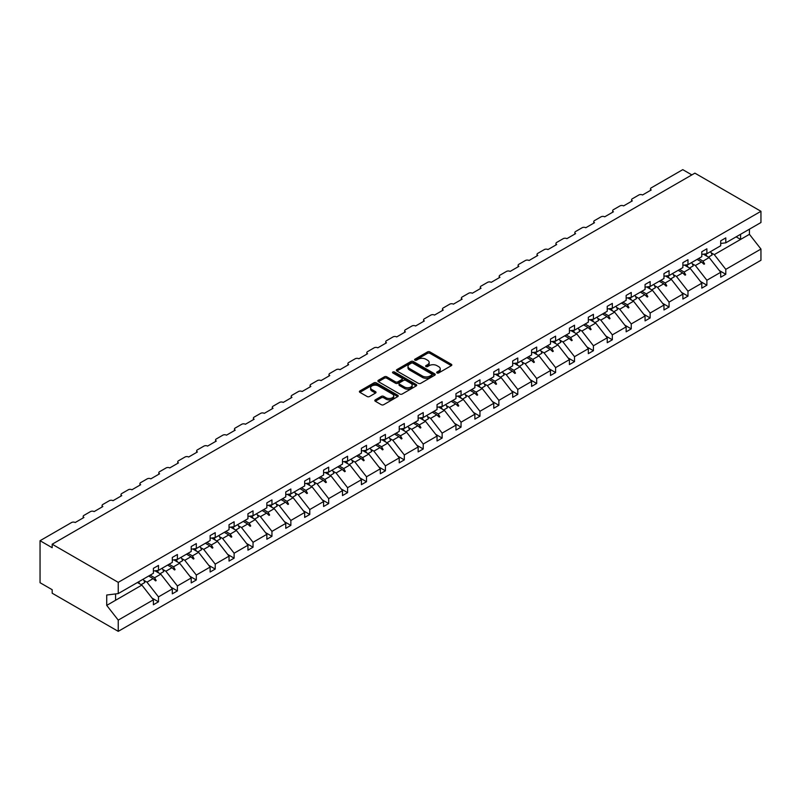 <?xml version="1.0" encoding="UTF-8"?>
<svg xmlns="http://www.w3.org/2000/svg" width="801" height="801" viewBox="0 0 801 801"><rect width="100%" height="100%" fill="white"/><g stroke="black" fill="none" stroke-linecap="round" stroke-linejoin="round"><path stroke-width="1.2" d="M437.026 372.946A1.181 0.681 0 0 0 438.688 372.946L451.333 365.646A1.682 0.971 0 0 0 451.824 364.956A1.682 0.971 0 0 0 451.333 364.275L429.917 351.909A1.682 0.971 0 0 0 427.534 351.909L414.888 359.208A1.181 0.681 0 0 0 416.56 360.17L418.192 359.218A5.387 3.104 0 0 1 425.812 359.218L427.594 360.25A5.387 3.104 0 0 1 429.166 362.452A5.387 3.104 0 0 1 427.594 364.655L425.952 365.596A1.181 0.681 0 0 0 427.624 366.558L429.256 365.616A5.387 3.104 0 0 1 436.875 365.616L438.658 366.638A5.387 3.104 0 0 1 440.24 368.84A5.387 3.104 0 0 1 438.658 371.043L437.026 371.984A1.181 0.681 0 0 0 437.026 372.946L437.026 371.984M375.299 399.859A1.682 0.971 0 0 0 374.808 400.54A1.682 0.971 0 0 0 375.299 401.231L381.306 404.695A1.682 0.971 0 0 0 383.689 404.695L397.727 396.595A1.682 0.971 0 0 0 398.217 395.904A1.682 0.971 0 0 0 397.727 395.223L376.31 382.858A1.682 0.971 0 0 0 373.927 382.858L359.889 390.958A1.682 0.971 0 0 0 359.399 391.649A1.682 0.971 0 0 0 359.889 392.34L367.148 396.525A1.682 0.971 0 0 0 369.531 396.525L375.539 393.061A1.682 0.971 0 0 0 376.029 392.37A1.682 0.971 0 0 0 375.539 391.679L371.934 389.606A4.506 2.603 0 0 1 370.613 387.764A4.506 2.603 0 0 1 373.396 385.361A4.506 2.603 0 0 1 378.302 385.932L392.4 394.072A4.506 2.603 0 0 1 393.722 395.904A4.506 2.603 0 0 1 390.938 398.307A4.506 2.603 0 0 1 386.032 397.747L383.689 396.385A1.682 0.971 0 0 0 381.306 396.385L375.299 399.859L375.299 401.231L381.306 397.787L381.306 396.385M720.7 243.454L725.796 242.823L760.95 222.528L760.95 211.294L694.888 173.146L52.175 544.219L52.175 547.714L40.05 540.715L71.569 522.522A2.573 1.482 180 0 1 75.204 522.522L83.935 517.486A2.573 1.482 0 0 1 83.174 516.435A2.573 1.482 0 0 1 83.935 515.383L90.473 511.599A2.573 1.482 180 0 1 94.117 511.599L102.838 506.562A2.573 1.482 0 0 1 102.087 505.511A2.573 1.482 0 0 1 102.838 504.46L109.387 500.685A2.573 1.482 180 0 1 113.021 500.685L121.752 495.649A2.573 1.482 0 0 1 121.001 494.597A2.573 1.482 0 0 1 121.752 493.546L128.3 489.771A2.573 1.482 180 0 1 131.935 489.771L140.666 484.725A2.573 1.482 0 0 1 139.915 483.674A2.573 1.482 0 0 1 140.666 482.633L147.214 478.848A2.573 1.482 180 0 1 150.848 478.848L159.569 473.812A2.573 1.482 0 0 1 158.818 472.76A2.573 1.482 0 0 1 159.569 471.709L166.117 467.934A2.573 1.482 180 0 1 169.752 467.934L178.483 462.888A2.573 1.482 0 0 1 177.732 461.847A2.573 1.482 0 0 1 178.483 460.795L185.031 457.011A2.573 1.482 180 0 1 188.666 457.011L197.396 451.974A2.573 1.482 0 0 1 196.645 450.923A2.573 1.482 0 0 1 197.396 449.872L203.945 446.097A2.573 1.482 180 0 1 207.579 446.097L216.3 441.061A2.573 1.482 0 0 1 215.549 440.009A2.573 1.482 0 0 1 216.3 438.958L222.848 435.173A2.573 1.482 180 0 1 226.483 435.173L235.214 430.137A2.573 1.482 0 0 1 234.463 429.086A2.573 1.482 0 0 1 235.214 428.034L241.762 424.26A2.573 1.482 180 0 1 245.396 424.26L254.127 419.223A2.573 1.482 0 0 1 253.376 418.172A2.573 1.482 0 0 1 254.127 417.121L260.675 413.346A2.573 1.482 180 0 1 264.31 413.346L273.041 408.3A2.573 1.482 0 0 1 272.28 407.248A2.573 1.482 0 0 1 273.041 406.207L279.579 402.422A2.573 1.482 180 0 1 283.224 402.422L291.944 397.386A2.573 1.482 0 0 1 291.194 396.335A2.573 1.482 0 0 1 291.944 395.283L298.493 391.509A2.573 1.482 180 0 1 302.127 391.509L310.858 386.462A2.573 1.482 0 0 1 310.107 385.421A2.573 1.482 0 0 1 310.858 384.37L317.406 380.585A2.573 1.482 180 0 1 321.041 380.585L329.772 375.549A2.573 1.482 0 0 1 329.011 374.498A2.573 1.482 0 0 1 329.772 373.446L336.31 369.672A2.573 1.482 180 0 1 339.954 369.672L348.675 364.635A2.573 1.482 0 0 1 347.924 363.584A2.573 1.482 0 0 1 348.675 362.533L355.223 358.758A2.573 1.482 180 0 1 358.858 358.758L367.589 353.712A2.573 1.482 0 0 1 366.838 352.66A2.573 1.482 0 0 1 367.589 351.619L374.137 347.834A2.573 1.482 180 0 1 377.772 347.834L386.503 342.798A2.573 1.482 0 0 1 385.742 341.747A2.573 1.482 0 0 1 386.503 340.695L393.041 336.921A2.573 1.482 180 0 1 396.685 336.921L405.406 331.874A2.573 1.482 0 0 1 404.655 330.833A2.573 1.482 0 0 1 405.406 329.782L411.954 325.997A2.573 1.482 180 0 1 415.589 325.997L424.32 320.961A2.573 1.482 0 0 1 423.569 319.909A2.573 1.482 0 0 1 424.32 318.858L430.868 315.083A2.573 1.482 180 0 1 434.502 315.083L443.233 310.047A2.573 1.482 0 0 1 442.472 308.996A2.573 1.482 0 0 1 443.233 307.944L449.772 304.16A2.573 1.482 180 0 1 453.416 304.16L462.137 299.123A2.573 1.482 0 0 1 461.386 298.072A2.573 1.482 0 0 1 462.137 297.021L468.685 293.246A2.573 1.482 180 0 1 472.32 293.246L481.051 288.21A2.573 1.482 0 0 1 480.3 287.159A2.573 1.482 0 0 1 481.051 286.107L487.599 282.332A2.573 1.482 180 0 1 491.233 282.332L499.964 277.286A2.573 1.482 0 0 1 499.213 276.235A2.573 1.482 0 0 1 499.964 275.194L506.512 271.409A2.573 1.482 180 0 1 510.147 271.409L518.868 266.373A2.573 1.482 0 0 1 518.117 265.321A2.573 1.482 0 0 1 518.868 264.27L525.416 260.495A2.573 1.482 180 0 1 529.05 260.495L537.781 255.449A2.573 1.482 0 0 1 537.03 254.408A2.573 1.482 0 0 1 537.781 253.356L544.33 249.572A2.573 1.482 180 0 1 547.964 249.572L556.695 244.535A2.573 1.482 0 0 1 555.944 243.484A2.573 1.482 0 0 1 556.695 242.433L563.243 238.658A2.573 1.482 180 0 1 566.878 238.658L575.599 233.622A2.573 1.482 0 0 1 574.848 232.57A2.573 1.482 0 0 1 575.599 231.519L582.147 227.734A2.573 1.482 180 0 1 585.781 227.734L594.512 222.698A2.573 1.482 0 0 1 593.761 221.647A2.573 1.482 0 0 1 594.512 220.595L601.06 216.821A2.573 1.482 180 0 1 604.695 216.821L613.426 211.784A2.573 1.482 0 0 1 612.675 210.733A2.573 1.482 0 0 1 613.426 209.682L619.974 205.907A2.573 1.482 180 0 1 623.609 205.907L632.339 200.861A2.573 1.482 0 0 1 631.578 199.809A2.573 1.482 0 0 1 632.339 198.768L638.878 194.983A2.573 1.482 180 0 1 642.522 194.983L651.243 189.947A2.573 1.482 0 0 1 650.492 188.896A2.573 1.482 0 0 1 651.243 187.845L682.762 169.652L691.854 174.898M760.95 211.294L118.238 582.357L52.175 544.219M418.312 383.339A1.682 0.971 0 0 0 420.695 383.339L434.733 375.228A1.682 0.971 0 0 0 435.223 374.538A1.682 0.971 0 0 0 434.733 373.857L413.316 361.491A1.682 0.971 0 0 0 410.933 361.491L396.895 369.601A1.682 0.971 0 0 0 396.405 370.282A1.682 0.971 0 0 0 396.895 370.973L418.312 383.339M393.261 373.196A1.181 0.681 0 0 1 394.452 373.366L416.21 385.922L402.192 394.022A1.682 0.971 0 0 1 399.809 394.022L378.392 381.656L378.392 380.275A1.682 0.971 0 0 0 377.902 380.966A1.682 0.971 0 0 0 378.392 381.656M378.392 380.275L384.4 376.81A1.682 0.971 0 0 1 386.783 376.81L395.464 381.827A1.682 0.971 0 0 0 397.847 381.827L401.832 379.524A1.682 0.971 0 0 0 402.322 378.833A1.682 0.971 0 0 0 401.832 378.152L392.79 372.926A1.181 0.681 0 0 1 394.452 371.964L416.23 384.54A1.682 0.971 0 0 1 416.72 385.221A1.682 0.971 0 0 1 416.23 385.912L416.23 384.54M118.238 582.357L118.238 593.591L153.391 573.296L153.391 568.36L158.478 565.426L158.478 570.352L153.391 570.993M152.05 598.097L158.478 601.811L158.478 596.885L172.305 588.905L160.791 574.167L154.943 570.793M143.84 580.345L146.963 582.147L158.478 596.885M158.478 570.352L172.305 562.382L172.305 557.446L177.391 554.502L177.391 559.438L172.305 560.069M170.953 587.183L177.391 590.898L177.391 585.962L191.209 577.982L179.694 563.253L173.857 559.879M162.753 569.431L165.877 571.233L177.391 585.962M177.391 559.438L191.209 551.458L191.209 546.522L196.305 543.589L196.305 548.525L191.209 549.156M189.867 576.259L196.305 579.984L196.305 575.048L210.122 567.068L198.608 552.34L192.761 548.965M181.667 558.507L184.791 560.31L196.305 575.048M196.305 548.525L210.122 540.545L210.122 535.609L215.219 532.665L215.219 537.601L210.122 538.242M208.781 565.346L215.219 569.06L215.219 564.124L229.036 556.154L217.522 541.416L211.674 538.042M200.57 547.594L203.694 549.396L215.219 564.124M215.219 537.601L229.036 529.621L229.036 524.695L234.122 521.751L234.122 526.688L229.036 527.318M227.684 554.432L234.122 558.147L234.122 553.211L247.94 545.231L236.425 530.502L230.588 527.128M219.484 536.67L222.608 538.482L234.122 553.211M234.122 526.688L247.94 518.708L247.94 513.771L253.036 510.838L253.036 515.764L247.94 516.405M246.598 543.509L253.036 547.223L253.036 542.297L266.853 534.317L255.339 519.579L249.491 516.204M238.398 525.756L241.522 527.559L253.036 542.297M253.036 515.764L266.853 507.784L266.853 502.858L271.95 499.914L271.95 504.85L266.853 505.481M265.511 532.595L271.95 536.31L271.95 531.373L285.767 523.393L274.252 508.665L268.405 505.291M257.301 514.843L260.425 516.645L271.95 531.373M271.95 504.85L285.767 496.87L285.767 491.934L290.853 489L290.853 493.927L285.767 494.567M284.415 521.671L290.853 525.386L290.853 520.46L304.67 512.48L293.156 497.741L287.319 494.377M276.215 503.919L279.339 505.721L290.853 520.46M290.853 493.927L304.67 485.957L304.67 481.021L309.767 478.077L309.767 483.013L304.67 483.644M303.329 510.758L309.767 514.472L309.767 509.536L323.584 501.556L312.07 486.828L306.222 483.454M295.128 493.005L298.252 494.808L309.767 509.536M309.767 483.013L323.584 475.033L323.584 470.097L328.68 467.163L328.68 472.099L323.584 472.73M322.242 499.834L328.68 503.559L328.68 498.623L342.498 490.643L330.983 475.914L325.136 472.54M314.032 482.082L317.156 483.884L328.68 498.623M328.68 472.099L342.498 464.119L342.498 459.183L347.584 456.24L347.584 461.176L342.498 461.817M341.146 488.92L347.584 492.635L347.584 487.699L361.411 479.729L349.887 464.991L344.05 461.616M332.946 471.168L336.07 472.97L347.584 487.699M347.584 461.176L361.411 453.196L361.411 448.27L366.498 445.326L366.498 450.262L361.411 450.893M360.06 478.007L366.498 481.721L366.498 476.785L380.315 468.805L368.8 454.077L362.953 450.703M351.859 460.245L354.983 462.057L366.498 476.785M366.498 450.262L380.315 442.282L380.315 437.346L385.411 434.412L385.411 439.338L380.315 439.979M378.973 467.083L385.411 470.798L385.411 465.872L399.228 457.892L387.714 443.153L381.867 439.779M370.763 449.331L373.897 451.133L385.411 465.872M385.411 439.338L399.228 431.369L399.228 426.432L404.315 423.489L404.315 428.425L399.228 429.056M397.877 456.17L404.315 459.884L404.315 454.948L418.142 446.968L406.618 432.24L400.78 428.865M389.676 438.417L392.8 440.22L404.315 454.948M404.315 428.425L418.142 420.445L418.142 415.509L423.228 412.575L423.228 417.511L418.142 418.142M416.79 445.246L423.228 448.971L423.228 444.034L437.046 436.054L425.531 421.316L419.694 417.952M408.59 427.494L411.714 429.296L423.228 444.034M423.228 417.511L437.046 409.531L437.046 404.595L442.142 401.651L442.142 406.588L437.046 407.218M435.704 434.332L442.142 438.047L442.142 433.111L455.959 425.131L444.445 410.402L438.598 407.028M427.494 416.58L430.628 418.382L442.142 433.111M442.142 406.588L455.959 398.608L455.959 393.671L461.046 390.738L461.046 395.674L455.959 396.305M454.618 423.409L461.046 427.133L461.046 422.197L474.873 414.217L463.348 399.489L457.511 396.115M446.407 405.656L449.531 407.459L461.046 422.197M461.046 395.674L474.873 387.694L474.873 382.758L479.959 379.814L479.959 384.75L474.873 385.391M473.521 412.495L479.959 416.21L479.959 411.273L493.776 403.303L482.262 388.565L476.425 385.191M465.321 394.743L468.445 396.545L479.959 411.273M479.959 384.75L493.776 376.77L493.776 371.844L498.873 368.901L498.873 373.837L493.776 374.467M492.435 401.581L498.873 405.296L498.873 400.36L512.69 392.38L501.176 377.651L495.328 374.277M484.225 383.819L487.358 385.631L498.873 400.36M498.873 373.837L512.69 365.857L512.69 360.921L517.776 357.987L517.776 362.913L512.69 363.554M511.348 390.658L517.776 394.372L517.776 389.446L531.604 381.466L520.089 366.728L514.242 363.354M503.138 372.906L506.262 374.708L517.776 389.446M517.776 362.913L531.604 354.943L531.604 350.007L536.69 347.063L536.69 351.999L531.604 352.63M530.252 379.744L536.69 383.459L536.69 378.523L550.507 370.543L538.993 355.814L533.156 352.44M522.052 361.992L525.176 363.794L536.69 378.523M536.69 351.999L550.507 344.019L550.507 339.083L555.604 336.15L555.604 341.086L550.507 341.717M549.166 368.82L555.604 372.545L555.604 367.609L569.421 359.629L557.907 344.901L552.059 341.526M540.965 351.068L544.089 352.871L555.604 367.609M555.604 341.086L569.421 333.106L569.421 328.17L574.517 325.226L574.517 330.162L569.421 330.803M568.079 357.907L574.517 361.621L574.517 356.685L588.335 348.715L576.82 333.977L570.973 330.603M559.869 340.155L562.993 341.957L574.517 356.685M574.517 330.162L588.335 322.182L588.335 317.256L593.421 314.312L593.421 319.249L588.335 319.879M586.983 346.993L593.421 350.708L593.421 345.772L607.238 337.792L595.724 323.063L589.886 319.689M578.783 329.231L581.906 331.043L593.421 345.772M593.421 319.249L607.238 311.269L607.238 306.332L612.334 303.399L612.334 308.325L607.238 308.966M605.896 336.07L612.334 339.784L612.334 334.858L626.152 326.878L614.637 312.14L608.79 308.765M597.696 318.317L600.82 320.12L612.334 334.858M612.334 308.325L626.152 300.345L626.152 295.419L631.248 292.475L631.248 297.411L626.152 298.042M624.81 325.156L631.248 328.871L631.248 323.934L645.065 315.954L633.551 301.226L627.704 297.852M616.6 307.394L619.724 309.206L631.248 323.934M631.248 297.411L645.065 289.431L645.065 284.495L650.152 281.562L650.152 286.488L645.065 287.128M643.714 314.232L650.152 317.947L650.152 313.021L663.969 305.041L652.455 290.302L646.617 286.938M635.513 296.48L638.637 298.282L650.152 313.021M650.152 286.488L663.969 278.518L663.969 273.582L669.065 270.638L669.065 275.574L663.969 276.205M662.627 303.319L669.065 307.033L669.065 302.097L682.883 294.117L671.368 279.389L665.521 276.015M654.427 285.567L657.551 287.369L669.065 302.097M669.065 275.574L682.883 267.594L682.883 262.658L687.979 259.724L687.979 264.66L682.883 265.291M681.541 292.395L687.979 296.12L687.979 291.184L701.796 283.204L690.282 268.475L684.434 265.101M673.331 274.643L676.455 276.445L687.979 291.184M687.979 264.66L701.796 256.68L701.796 251.744L706.882 248.801L706.882 253.737L701.796 254.378M700.444 281.481L706.882 285.196L706.882 280.26L720.7 272.29L720.7 277.216L725.796 274.282L725.796 269.346L760.95 249.051L760.95 260.285L118.238 631.348L52.175 593.211L52.175 589.706L40.05 582.707L40.05 540.715M692.244 263.729L695.368 265.531L706.882 280.26M725.796 242.823L725.796 237.887L720.7 240.831L720.7 245.757L706.882 253.737M719.358 270.568L725.796 274.282M711.158 252.806L714.282 254.618L725.796 269.346M118.238 593.591L106.723 595.023L106.723 605.386L141.877 585.09L137.422 582.517M141.877 585.09L153.391 599.819L153.391 604.755L158.478 601.811M177.391 590.898L172.305 593.841L172.305 588.905M196.305 579.984L191.209 582.918L191.209 577.982M215.219 569.06L210.122 572.004L210.122 567.068M234.122 558.147L229.036 561.08L229.036 556.154M253.036 547.223L247.94 550.167L247.94 545.231M271.95 536.31L266.853 539.243L266.853 534.317M290.853 525.386L285.767 528.33L285.767 523.393M309.767 514.472L304.67 517.416L304.67 512.48M328.68 503.559L323.584 506.492L323.584 501.556M347.584 492.635L342.498 495.579L342.498 490.643M366.498 481.721L361.411 484.655L361.411 479.729M385.411 470.798L380.315 473.741L380.315 468.805M404.315 459.884L399.228 462.828L399.228 457.892M423.228 448.971L418.142 451.904L418.142 446.968M442.142 438.047L437.046 440.991L437.046 436.054M461.046 427.133L455.959 430.067L455.959 425.131M479.959 416.21L474.873 419.153L474.873 414.217M498.873 405.296L493.776 408.23L493.776 403.303M517.776 394.372L512.69 397.316L512.69 392.38M536.69 383.459L531.604 386.402L531.604 381.466M555.604 372.545L550.507 375.479L550.507 370.543M574.517 361.621L569.421 364.565L569.421 359.629M593.421 350.708L588.335 353.641L588.335 348.715M612.334 339.784L607.238 342.728L607.238 337.792M631.248 328.871L626.152 331.804L626.152 326.878M650.152 317.947L645.065 320.891L645.065 315.954M669.065 307.033L663.969 309.977L663.969 305.041M687.979 296.12L682.883 299.053L682.883 294.117M706.882 285.196L701.796 288.14L701.796 283.204M106.723 605.386L118.238 620.114L153.391 599.819M118.238 620.114L118.238 631.348M146.963 582.147L153.131 578.592L155.564 580.885L156.175 580.535L154.623 577.731L160.791 574.167M150.167 575.158L154.623 577.731M148.676 576.019L153.131 578.592M165.877 571.233L172.045 567.669L174.478 569.972L175.089 569.621L173.527 566.808L179.694 563.253M169.071 564.244L173.527 566.808M167.589 565.095L172.045 567.669M184.791 560.31L190.948 556.755L193.391 559.048L193.992 558.697L192.44 555.894L198.608 552.34M187.985 553.321L192.44 555.894M186.503 554.182L190.948 556.755M203.694 549.396L209.862 545.831L212.295 548.134L212.906 547.784L211.354 544.98L217.522 541.416M206.898 542.407L211.354 544.98M205.406 543.268L209.862 545.831M222.608 538.482L228.776 534.918L231.209 537.211L231.819 536.86L230.257 534.057L236.425 530.502M225.812 531.484L230.257 534.057M224.32 532.345L228.776 534.918M241.522 527.559L247.689 524.004L250.122 526.297L250.723 525.947L249.171 523.143L255.339 519.579M244.716 520.57L249.171 523.143M243.234 521.431L247.689 524.004M260.425 516.645L266.593 513.081L269.026 515.383L269.637 515.033L268.085 512.219L274.252 508.665M263.629 509.646L268.085 512.219M262.137 510.507L266.593 513.081M279.339 505.721L285.506 502.167L287.939 504.46L288.55 504.109L286.998 501.306L293.156 497.741M282.543 498.733L286.998 501.306M281.051 499.594L285.506 502.167M298.252 494.808L304.42 491.243L306.853 493.546L307.454 493.196L305.902 490.392L312.07 486.828M301.446 487.819L305.902 490.392M299.964 488.67L304.42 491.243M317.156 483.884L323.324 480.33L325.757 482.623L326.367 482.272L324.816 479.469L330.983 475.914M320.36 476.895L324.816 479.469M318.868 477.756L323.324 480.33M336.07 472.97L342.237 469.416L344.67 471.709L345.281 471.358L343.729 468.555L349.887 464.991M339.274 465.982L343.729 468.555M337.782 466.843L342.237 469.416M354.983 462.057L361.151 458.492L363.584 460.785L364.185 460.435L362.633 457.631L368.8 454.077M358.177 455.058L362.633 457.631M356.695 455.919L361.151 458.492M373.897 451.133L380.054 447.579L382.498 449.872L383.098 449.521L381.546 446.718L387.714 443.153M377.091 444.144L381.546 446.718M375.599 445.006L380.054 447.579M392.8 440.22L398.968 436.655L401.401 438.958L402.012 438.608L400.46 435.794L406.618 432.24M396.004 433.231L400.46 435.794M394.513 434.082L398.968 436.655M411.714 429.296L417.882 425.742L420.315 428.034L420.915 427.684L419.364 424.88L425.531 421.316M414.908 422.307L419.364 424.88M413.426 423.168L417.882 425.742M430.628 418.382L436.785 414.818L439.228 417.121L439.829 416.77L438.277 413.967L444.445 410.402M433.822 411.394L438.277 413.967M432.33 412.255L436.785 414.818M449.531 407.459L455.699 403.904L458.132 406.197L458.743 405.847L457.191 403.043L463.348 399.489M452.735 400.47L457.191 403.043M451.243 401.331L455.699 403.904M468.445 396.545L474.613 392.991L477.046 395.283L477.646 394.933L476.094 392.13L482.262 388.565M471.639 389.556L476.094 392.13M470.157 390.417L474.613 392.991M487.358 385.631L493.516 382.067L495.959 384.36L496.56 384.019L495.008 381.206L501.176 377.651M490.552 378.633L495.008 381.206M489.061 379.494L493.516 382.067M506.262 374.708L512.43 371.153L514.863 373.446L515.474 373.096L513.922 370.292L520.089 366.728M509.466 367.719L513.922 370.292M507.974 368.58L512.43 371.153M525.176 363.794L531.343 360.23L533.776 362.533L534.387 362.182L532.825 359.369L538.993 355.814M528.37 356.805L532.825 359.369M526.888 357.657L531.343 360.23M544.089 352.871L550.247 349.316L552.69 351.609L553.291 351.259L551.739 348.455L557.907 344.901M547.283 345.882L551.739 348.455M545.791 346.743L550.247 349.316M562.993 341.957L569.161 338.392L571.594 340.695L572.204 340.345L570.652 337.541L576.82 333.977M566.197 334.968L570.652 337.541M564.705 335.829L569.161 338.392M581.906 331.043L588.074 327.479L590.507 329.772L591.118 329.421L589.556 326.618L595.724 323.063M585.11 324.045L589.556 326.618M583.619 324.906L588.074 327.479M600.82 320.12L606.978 316.565L609.421 318.858L610.022 318.508L608.47 315.704L614.637 312.14M604.014 313.131L608.47 315.704M602.532 313.992L606.978 316.565M619.724 309.206L625.891 305.642L628.324 307.944L628.935 307.594L627.383 304.78L633.551 301.226M622.928 302.207L627.383 304.78M621.436 303.068L625.891 305.642M638.637 298.282L644.805 294.728L647.238 297.021L647.849 296.67L646.297 293.867L652.455 290.302M641.841 291.294L646.297 293.867M640.349 292.155L644.805 294.728M657.551 287.369L663.719 283.804L666.152 286.107L666.752 285.757L665.2 282.953L671.368 279.389M660.745 280.38L665.2 282.953M659.263 281.231L663.719 283.804M676.455 276.445L682.622 272.891L685.055 275.184L685.666 274.833L684.114 272.03L690.282 268.475M679.659 269.456L684.114 272.03M678.167 270.317L682.622 272.891M695.368 265.531L701.536 261.977L703.969 264.27L704.58 263.919L703.028 261.116L709.185 257.552L720.7 272.29M698.572 258.543L703.028 261.116M709.185 257.552L703.348 254.177M697.08 259.404L701.536 261.977M714.282 254.618L749.436 234.323L760.95 249.051M736.129 236.856L740.585 239.429L740.585 234.282M749.436 229.176L749.436 234.323M115.574 600.279L115.574 593.921M702.056 262.468L704.58 263.919M683.143 273.381L685.666 274.833M664.239 284.295L666.752 285.757M645.326 295.219L647.849 296.67M626.412 306.132L628.935 307.594M607.508 317.056L610.022 318.508M588.595 327.969L591.118 329.421M569.681 338.893L572.204 340.345M550.768 349.807L553.291 351.259M531.864 360.72L534.387 362.182M512.95 371.644L515.474 373.096M494.037 382.558L496.56 384.019M475.133 393.481L477.646 394.933M456.22 404.395L458.743 405.847M437.306 415.308L439.829 416.77M418.402 426.232L420.915 427.684M399.489 437.146L402.012 438.608M380.575 448.069L383.098 449.521M361.672 458.983L364.185 460.435M342.758 469.907L345.281 471.358M323.844 480.82L326.367 482.272M304.941 491.734L307.454 493.196M286.027 502.658L288.55 504.109M267.113 513.571L269.637 515.033M248.21 524.495L250.723 525.947M229.296 535.408L231.819 536.86M210.383 546.332L212.906 547.784M191.469 557.246L193.992 558.697M172.565 568.159L175.089 569.621M153.652 579.083L156.175 580.535M437.496 373.116L438.658 372.435A5.387 3.104 0 0 0 440.24 370.242L440.24 368.84M429.166 362.452L429.166 363.854A5.387 3.104 0 0 1 427.594 366.047L426.422 366.728M451.333 364.275L451.333 365.646L429.917 353.311A1.682 0.971 0 0 0 427.534 353.311L415.359 360.33M434.713 375.238L413.316 362.893A1.682 0.971 0 0 0 410.933 362.893L396.916 370.983L396.895 369.601M431.759 375.028A1.181 0.681 0 0 0 431.759 374.057L412.956 363.203A1.181 0.681 0 0 0 411.293 363.203L409.561 364.205A5.387 3.104 0 0 0 407.989 366.397A5.387 3.104 0 0 0 409.561 368.6L422.417 376.019A5.387 3.104 0 0 0 430.027 376.019L431.759 375.028L431.759 376.42A1.181 0.681 0 0 0 432.099 375.939L432.099 374.538M407.989 366.397L407.989 367.799A5.387 3.104 0 0 0 409.561 370.002L409.561 368.6M431.759 376.42L430.027 377.421A5.387 3.104 0 0 1 422.417 377.421L409.561 370.002M378.412 381.666L384.4 378.212L384.4 376.81M402.322 378.833L402.322 380.235A1.682 0.971 0 0 1 401.832 380.926L397.847 383.228A1.682 0.971 0 0 1 395.464 383.228L386.783 378.212A1.682 0.971 0 0 0 384.4 378.212M404.475 387.023A4.506 2.603 0 0 0 409.381 387.594A4.506 2.603 0 0 0 412.165 385.191A4.506 2.603 0 0 0 410.843 383.349L405.877 380.485A1.682 0.971 0 0 0 403.494 380.485L399.509 382.788A1.682 0.971 0 0 0 399.018 383.469A1.682 0.971 0 0 0 399.509 384.16L404.475 387.023L404.475 388.425A4.506 2.603 0 0 0 409.381 388.996A4.506 2.603 0 0 0 412.165 386.593L412.165 385.191M399.018 383.469L399.018 384.87A1.682 0.971 0 0 0 399.509 385.561L399.509 384.16M404.475 388.425L399.509 385.561M393.722 395.904L393.722 397.306A4.506 2.603 0 0 1 390.938 399.709A4.506 2.603 0 0 1 386.032 399.148L383.689 397.787A1.682 0.971 0 0 0 381.306 397.787M370.613 387.764L370.613 389.166A4.506 2.603 0 0 0 371.934 391.008L371.934 389.606M375.509 393.071L371.934 391.008M397.707 396.605L376.31 384.25A1.682 0.971 0 0 0 373.927 384.25L359.909 392.35L359.889 390.958M705.661 253.887A13.717 7.92 60 0 1 706.933 256.25M710.517 251.644A13.717 7.92 60 0 1 712.129 254.988L708.434 257.121M704.359 254.057A11.655 6.728 60 0 1 705.03 255.149M686.747 264.811A13.717 7.92 60 0 1 688.019 267.164M691.603 262.558A13.717 7.92 60 0 1 693.225 265.902L689.521 268.035M685.446 264.971A11.655 6.728 60 0 1 686.117 266.072M667.844 275.724A13.717 7.92 60 0 1 669.105 278.087M672.69 273.481A13.717 7.92 60 0 1 674.312 276.816L670.617 278.958M666.532 275.894A11.655 6.728 60 0 1 667.203 276.986M648.93 286.648A13.717 7.92 60 0 1 650.202 289.001M653.786 284.395A13.717 7.92 60 0 1 655.398 287.739L651.704 289.872M647.629 286.808A11.655 6.728 60 0 1 648.299 287.899M630.017 297.561A13.717 7.92 60 0 1 631.288 299.924M634.873 295.319A13.717 7.92 60 0 1 636.495 298.653L632.79 300.786M628.715 297.722A11.655 6.728 60 0 1 629.386 298.823M611.113 308.485A13.717 7.92 60 0 1 612.375 310.838M615.959 306.232A13.717 7.92 60 0 1 617.581 309.576L613.886 311.709M609.801 308.645A11.655 6.728 60 0 1 610.472 309.737M592.199 319.399A13.717 7.92 60 0 1 593.471 321.752M597.055 317.146A13.717 7.92 60 0 1 598.667 320.49L594.973 322.623M590.898 319.559A11.655 6.728 60 0 1 591.559 320.66M573.286 330.312A13.717 7.92 60 0 1 574.557 332.675M578.142 328.07A13.717 7.92 60 0 1 579.764 331.404L576.059 333.546M571.984 330.483A11.655 6.728 60 0 1 572.655 331.574M554.382 341.236A13.717 7.92 60 0 1 555.644 343.589M559.228 338.983A13.717 7.92 60 0 1 560.85 342.327L557.156 344.46M553.07 341.396A11.655 6.728 60 0 1 553.741 342.498M535.468 352.15A13.717 7.92 60 0 1 536.74 354.513M540.325 349.907A13.717 7.92 60 0 1 541.937 353.241L538.242 355.384M534.167 352.31A11.655 6.728 60 0 1 534.828 353.411M516.555 363.073A13.717 7.92 60 0 1 517.826 365.426M521.411 360.82A13.717 7.92 60 0 1 523.023 364.165L519.328 366.297M515.253 363.233A11.655 6.728 60 0 1 515.924 364.325M497.651 373.987A13.717 7.92 60 0 1 498.913 376.35M502.497 371.744A13.717 7.92 60 0 1 504.119 375.078L500.425 377.211M496.34 374.147A11.655 6.728 60 0 1 497.01 375.248M478.738 384.901A13.717 7.92 60 0 1 480.009 387.263M483.594 382.658A13.717 7.92 60 0 1 485.206 386.002L481.511 388.135M477.426 385.071A11.655 6.728 60 0 1 478.097 386.162M459.824 395.824A13.717 7.92 60 0 1 461.096 398.177M464.68 393.571A13.717 7.92 60 0 1 466.292 396.916L462.598 399.048M458.522 395.984A11.655 6.728 60 0 1 459.193 397.086M440.91 406.738A13.717 7.92 60 0 1 442.182 409.101M445.767 404.495A13.717 7.92 60 0 1 447.389 407.829L443.684 409.972M439.609 406.908A11.655 6.728 60 0 1 440.28 407.999M422.007 417.661A13.717 7.92 60 0 1 423.278 420.014M426.863 415.409A13.717 7.92 60 0 1 428.475 418.753L424.78 420.885M420.695 417.822A11.655 6.728 60 0 1 421.366 418.913M403.093 428.575A13.717 7.92 60 0 1 404.365 430.938M407.949 426.332A13.717 7.92 60 0 1 409.561 429.666L405.867 431.799M401.792 428.735A11.655 6.728 60 0 1 402.462 429.837M384.18 439.499A13.717 7.92 60 0 1 385.451 441.852M389.036 437.246A13.717 7.92 60 0 1 390.658 440.59L386.953 442.723M382.878 439.659A11.655 6.728 60 0 1 383.549 440.75M365.276 450.412A13.717 7.92 60 0 1 366.548 452.775M370.122 448.17A13.717 7.92 60 0 1 371.744 451.504L368.049 453.636M363.964 450.573A11.655 6.728 60 0 1 364.635 451.674M346.362 461.326A13.717 7.92 60 0 1 347.634 463.689M351.218 459.083A13.717 7.92 60 0 1 352.83 462.427L349.136 464.56M345.061 461.496A11.655 6.728 60 0 1 345.732 462.588M327.449 472.25A13.717 7.92 60 0 1 328.72 474.603M332.305 469.997A13.717 7.92 60 0 1 333.927 473.341L330.222 475.474M326.147 472.41A11.655 6.728 60 0 1 326.818 473.511M308.545 483.163A13.717 7.92 60 0 1 309.807 485.526M313.391 480.92A13.717 7.92 60 0 1 315.013 484.255L311.319 486.397M307.234 483.333A11.655 6.728 60 0 1 307.904 484.425M289.632 494.087A13.717 7.92 60 0 1 290.903 496.44M294.488 491.834A13.717 7.92 60 0 1 296.1 495.178L292.405 497.311M288.33 494.247A11.655 6.728 60 0 1 289.001 495.338M270.718 505A13.717 7.92 60 0 1 271.99 507.363M275.574 502.758A13.717 7.92 60 0 1 277.196 506.092L273.491 508.224M269.416 505.161A11.655 6.728 60 0 1 270.087 506.262M251.814 515.924A13.717 7.92 60 0 1 253.076 518.277M256.66 513.671A13.717 7.92 60 0 1 258.282 517.015L254.588 519.148M250.503 516.084A11.655 6.728 60 0 1 251.174 517.176M232.901 526.838A13.717 7.92 60 0 1 234.172 529.201M237.757 524.585A13.717 7.92 60 0 1 239.369 527.929L235.674 530.062M231.599 526.998A11.655 6.728 60 0 1 232.26 528.099M213.987 537.751A13.717 7.92 60 0 1 215.259 540.114M218.843 535.509A13.717 7.92 60 0 1 220.465 538.843L216.761 540.985M212.686 537.922A11.655 6.728 60 0 1 213.356 539.013M195.084 548.675A13.717 7.92 60 0 1 196.345 551.028M199.93 546.422A13.717 7.92 60 0 1 201.552 549.766L197.857 551.899M193.772 548.835A11.655 6.728 60 0 1 194.443 549.937M176.17 559.589A13.717 7.92 60 0 1 177.442 561.952M181.026 557.346A13.717 7.92 60 0 1 182.638 560.68L178.943 562.823M174.868 559.749A11.655 6.728 60 0 1 175.529 560.85M157.256 570.512A13.717 7.92 60 0 1 158.528 572.865M162.112 568.259A13.717 7.92 60 0 1 163.724 571.604L160.03 573.736M155.955 570.672A11.655 6.728 60 0 1 156.626 571.764M138.593 581.836A13.717 7.92 60 0 1 139.614 583.789M143.199 579.183A13.717 7.92 60 0 1 144.821 582.517L141.126 584.65M438.658 372.435L438.658 371.043M425.952 366.558L425.952 365.596M427.594 366.047L427.594 364.655M414.888 360.17L414.888 359.208M427.534 353.311L427.534 351.909M429.917 353.311L429.917 351.909M410.933 362.893L410.933 361.491M413.316 362.893L413.316 361.491M434.733 375.228L434.733 373.857M422.417 377.421L422.417 376.019M430.027 377.421L430.027 376.019M386.783 378.212L386.783 376.81M395.464 383.228L395.464 381.827M397.847 383.228L397.847 381.827M401.832 380.926L401.832 379.524M394.452 373.366L394.452 371.964M383.689 397.787L383.689 396.385M386.032 399.148L386.032 397.747M375.539 393.061L375.539 391.679M373.927 384.25L373.927 382.858M376.31 384.25L376.31 382.858M397.727 396.595L397.727 395.223M650.492 190.378L650.492 188.896M631.578 201.301L631.578 199.809M612.675 212.215L612.675 210.733M593.761 223.139L593.761 221.647M574.848 234.052L574.848 232.57M555.944 244.966L555.944 243.484M537.03 255.889L537.03 254.408M518.117 266.803L518.117 265.321M499.213 277.727L499.213 276.235M480.3 288.64L480.3 287.159M461.386 299.564L461.386 298.072M442.472 310.478L442.472 308.996M423.569 321.391L423.569 319.909M404.655 332.315L404.655 330.833M385.742 343.228L385.742 341.747M366.838 354.152L366.838 352.66M347.924 365.066L347.924 363.584M329.011 375.989L329.011 374.498M310.107 386.903L310.107 385.421M291.194 397.817L291.194 396.335M272.28 408.74L272.28 407.248M253.376 419.654L253.376 418.172M234.463 430.578L234.463 429.086M215.549 441.491L215.549 440.009M196.645 452.405L196.645 450.923M177.732 463.328L177.732 461.847M158.818 474.242L158.818 472.76M139.915 485.166L139.915 483.674M121.001 496.079L121.001 494.597M102.087 507.003L102.087 505.511M83.174 517.917L83.174 516.435"/></g></svg>
